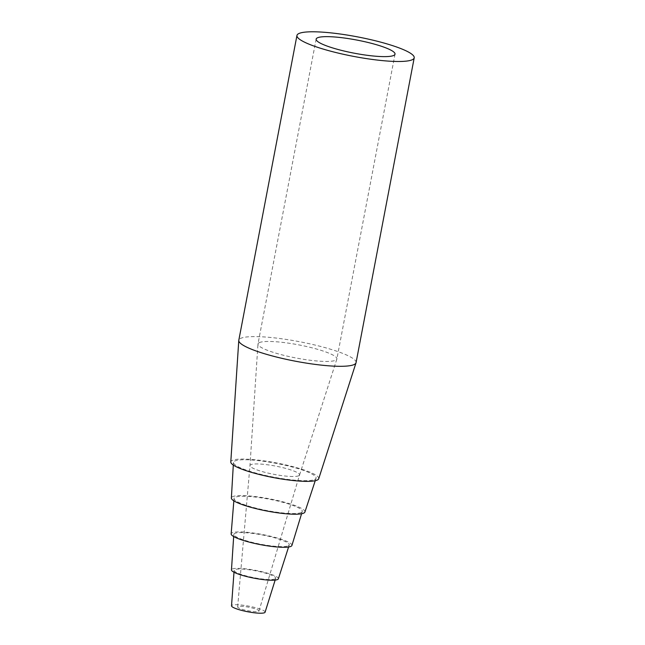 <?xml version="1.0" encoding="UTF-8"?>
<svg xmlns="http://www.w3.org/2000/svg" width="645" height="645" viewBox="0 0 645 645"><rect width="100%" height="100%" fill="white"/><g stroke="black" fill="none" stroke-linecap="round" stroke-linejoin="round"><path stroke-width="0.48" stroke-dasharray="3.23 2.42" d="M298.627 475.816A25.228 4.209 10.8 0 0 299.546 475.034A25.228 4.209 10.8 0 0 299.546 475.018A25.228 4.209 10.8 0 0 275.568 466.085A25.228 4.209 10.8 0 0 249.986 465.561A25.228 4.209 10.8 0 0 249.986 465.577A25.228 4.209 10.8 0 0 271.206 473.793A25.228 4.209 10.8 0 0 298.627 475.816M259.492 342.551A40.151 6.7 10.8 0 0 257.992 343.922A40.151 6.7 10.8 0 0 257.976 344.059A40.151 6.7 10.8 0 0 291.75 357.137A40.151 6.7 10.8 0 0 335.384 360.345A40.151 6.7 10.8 0 0 336.843 359.104A40.151 6.7 10.8 0 0 336.875 358.975A40.151 6.7 10.8 0 0 303.521 345.841A40.151 6.7 10.8 0 0 259.492 342.551M258.572 611.363A10.852 1.806 10.8 0 0 258.967 611.025A10.852 1.806 10.8 0 0 248.656 607.187A10.852 1.806 10.8 0 0 237.65 606.961A10.852 1.806 10.8 0 0 246.761 610.493A10.852 1.806 10.8 0 0 258.572 611.363M265.087 612.218A17.093 2.854 10.8 0 0 248.849 606.163A17.093 2.854 10.8 0 0 231.515 605.816M274.931 578.968A21.164 3.531 10.8 0 0 275.697 578.307A21.164 3.531 10.8 0 0 255.589 570.809A21.164 3.531 10.8 0 0 234.135 570.382A21.164 3.531 10.8 0 0 251.921 577.275A21.164 3.531 10.8 0 0 274.931 578.968M278.358 578.831A23.873 3.983 10.8 0 0 255.678 570.365A23.873 3.983 10.8 0 0 231.466 569.882M288.21 545.847A28.219 4.708 10.8 0 0 289.242 544.969A28.219 4.708 10.8 0 0 262.426 534.971A28.219 4.708 10.8 0 0 233.821 534.399A28.219 4.708 10.8 0 0 257.548 543.59A28.219 4.708 10.8 0 0 288.21 545.847M291.903 545.476A30.928 5.16 10.8 0 0 262.515 534.528A30.928 5.16 10.8 0 0 231.152 533.891M300.981 512.606A34.725 5.789 10.8 0 0 302.247 511.517A34.725 5.789 10.8 0 0 269.247 499.214A34.725 5.789 10.8 0 0 234.038 498.504A34.725 5.789 10.8 0 0 263.2 509.816A34.725 5.789 10.8 0 0 300.981 512.606M304.908 512.049A37.442 6.24 10.8 0 0 269.336 498.77A37.442 6.24 10.8 0 0 231.37 498.029M314.526 479.541A42.054 7.014 10.8 0 0 316.05 478.251A42.054 7.014 10.8 0 0 276.092 463.328A42.054 7.014 10.8 0 0 233.45 462.489A42.054 7.014 10.8 0 0 268.852 476.187A42.054 7.014 10.8 0 0 314.526 479.541M318.711 478.759A44.763 7.466 10.8 0 0 276.181 462.884A44.763 7.466 10.8 0 0 230.789 461.981M356.064 362.635A59.687 9.957 10.8 0 0 306.48 343.116A59.687 9.957 10.8 0 0 241.028 338.222A59.687 9.957 10.8 0 0 238.803 340.262M299.546 475.034L336.843 359.104M237.65 606.961L249.986 465.561L257.976 344.059M258.967 611.025L299.546 475.018M275.149 580.081L275.697 578.307M233.998 572.228L234.135 570.382M288.589 547L289.242 544.969M233.675 536.519L233.821 534.399M301.57 513.759L302.247 511.517M233.845 500.843L234.038 498.504M315.244 480.702L316.05 478.251M233.305 465.069L233.45 462.489M316.139 39.111L257.992 343.922M395.022 54.164L336.875 358.975"/><path stroke-width="0.97" d="M233.998 572.228L231.515 605.816A17.093 2.854 10.8 0 0 245.882 611.379A17.093 2.854 10.8 0 0 264.466 612.75A17.093 2.854 10.8 0 0 265.087 612.218L275.149 580.081M233.675 536.519L231.466 569.882A23.873 3.983 10.8 0 0 251.55 577.662A23.873 3.983 10.8 0 0 277.495 579.565A23.873 3.983 10.8 0 0 278.358 578.831L288.589 547M233.845 500.843L231.152 533.891A30.928 5.16 10.8 0 0 257.129 543.969A30.928 5.16 10.8 0 0 290.774 546.444A30.928 5.16 10.8 0 0 291.903 545.476L301.57 513.759M233.305 465.069L231.37 498.029A37.442 6.24 10.8 0 0 262.886 510.211A37.442 6.24 10.8 0 0 303.545 513.202A37.442 6.24 10.8 0 0 304.908 512.049L315.244 480.702M296.95 35.451L238.803 340.262A59.687 9.957 10.8 0 0 238.779 340.471L230.789 461.981A44.763 7.466 10.8 0 0 268.441 476.566A44.763 7.466 10.8 0 0 317.09 480.146A44.763 7.466 10.8 0 0 318.711 478.759L356.016 362.829A59.687 9.957 10.8 0 0 356.064 362.635L414.211 57.824A59.687 9.957 10.8 0 0 364.627 38.305A59.687 9.957 10.8 0 0 299.175 33.411A59.687 9.957 10.8 0 0 296.95 35.451A59.687 9.957 10.8 0 0 353.718 56.413A59.687 9.957 10.8 0 0 414.211 57.824M238.779 340.471A59.687 9.957 10.8 0 0 288.984 359.91A59.687 9.957 10.8 0 0 353.847 364.675A59.687 9.957 10.8 0 0 356.016 362.829M317.63 37.741A40.151 6.7 -169.2 0 1 361.668 41.03A40.151 6.7 -169.2 0 1 395.022 54.164A40.151 6.7 -169.2 0 1 354.331 53.212A40.151 6.7 -169.2 0 1 316.139 39.111A40.151 6.7 -169.2 0 1 317.63 37.741"/></g></svg>
